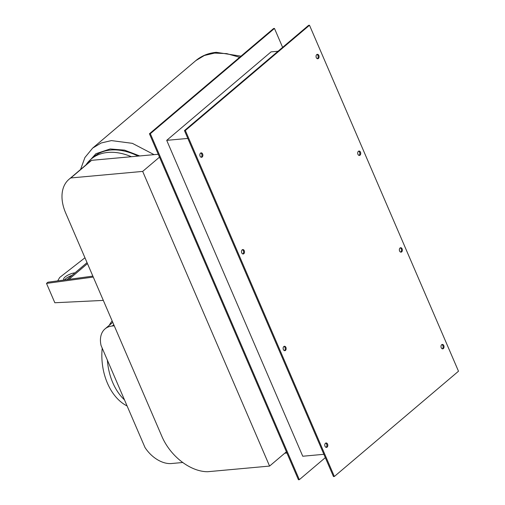 <?xml version="1.0" encoding="UTF-8"?>
<svg xmlns="http://www.w3.org/2000/svg" width="505" height="505" viewBox="0 0 505 505"><rect width="100%" height="100%" fill="white"/><g stroke="black" fill="none" stroke-linecap="round" stroke-linejoin="round"><path stroke-width="0.76" d="M72.038 275.351A7.398 2.336 -23.3 0 0 64.64 279.94M64.419 279.972A7.398 2.336 156.7 0 1 63.687 279.416A7.398 2.336 156.7 0 1 67.077 275.591A7.398 2.336 156.7 0 1 74.721 272.889A7.398 2.336 156.7 0 1 74.961 272.87M84.966 257.777L59.704 277.466L57.696 280.881M68.907 279.366L87.479 263.616M87.049 262.619L67.001 279.625M92.863 276.115L47.918 282.207L46.504 283.406L93.273 277.068M46.504 283.406L54.83 302.748L103.323 300.406M139.727 155.95L124.552 150.13L110.178 148.962L95.925 153.703L86.241 164.491M138.08 156.102A61.654 40.665 -130.3 0 0 110.639 150.036A61.654 40.665 -130.3 0 0 93.905 156.733L91.077 159.132A61.654 40.665 -130.3 0 0 85.932 164.958M131.382 156.708A61.654 40.665 -130.3 0 0 107.811 152.434A61.654 40.665 -130.3 0 0 91.077 159.132M161.928 436.497A43.626 28.772 -130.3 0 0 207.612 471.727L269.582 466.077L142.675 171.41L70.826 177.956A40.64 26.803 -130.3 0 0 69.002 179.313A40.64 26.803 -130.3 0 0 65.682 213.009L161.928 436.497M69.002 179.313L89.783 161.688A40.64 26.803 49.7 0 1 91.613 160.331L70.826 177.956M91.613 160.331L158.261 154.259M159.498 157.143L142.675 171.41M286.404 451.817L269.582 466.077M114.269 325.82L112.268 326.003A26.645 17.574 -130.3 0 0 105.034 328.894A26.645 17.574 -130.3 0 0 101.05 345.464L144.998 447.499A26.645 17.574 -130.3 0 0 171.498 463.527L182.772 462.498M284.763 453.206L286.922 453.01M101.05 345.464L144.998 447.499M127.102 405.957A49.938 34.056 -95.2 0 1 102.212 348.16M109.194 325.372A49.938 34.056 -95.2 0 1 112.148 320.902M107.388 360.185A49.938 34.056 84.8 0 0 124.482 399.872M400.029 248.012A2.222 1.515 -95.2 0 1 400.661 247.734A2.222 1.515 -95.2 0 1 402.283 249.318A2.222 1.515 -95.2 0 1 401.696 251.881A2.222 1.515 -95.2 0 1 401.058 252.153A2.222 1.515 -95.2 0 1 399.436 250.568A2.222 1.515 -95.2 0 1 400.029 248.012M400.604 252.096A2.222 1.515 84.8 0 0 400.793 251.963A2.222 1.515 84.8 0 0 401.45 249.729A2.222 1.515 84.8 0 0 400.219 247.873M441.673 344.713A2.222 1.515 -95.2 0 1 442.304 344.435A2.222 1.515 -95.2 0 1 443.933 346.026A2.222 1.515 -95.2 0 1 443.34 348.583A2.222 1.515 -95.2 0 1 442.708 348.854A2.222 1.515 -95.2 0 1 441.08 347.27A2.222 1.515 -95.2 0 1 441.673 344.713M442.247 348.797A2.222 1.515 84.8 0 0 442.443 348.665A2.222 1.515 84.8 0 0 443.1 346.43A2.222 1.515 84.8 0 0 441.862 344.58M325.454 443.251A2.222 1.515 -95.2 0 1 326.085 442.973A2.222 1.515 -95.2 0 1 327.713 444.564A2.222 1.515 -95.2 0 1 327.12 447.121A2.222 1.515 -95.2 0 1 326.489 447.398A2.222 1.515 -95.2 0 1 324.86 445.808A2.222 1.515 -95.2 0 1 325.454 443.251M326.028 447.335A2.222 1.515 84.8 0 0 326.224 447.203A2.222 1.515 84.8 0 0 326.88 444.968A2.222 1.515 84.8 0 0 325.643 443.119M283.81 346.55A2.222 1.515 -95.2 0 1 284.441 346.272A2.222 1.515 -95.2 0 1 286.064 347.863A2.222 1.515 -95.2 0 1 285.476 350.419A2.222 1.515 -95.2 0 1 284.845 350.697A2.222 1.515 -95.2 0 1 283.217 349.106A2.222 1.515 -95.2 0 1 283.81 346.55M284.384 350.634A2.222 1.515 84.8 0 0 284.574 350.502A2.222 1.515 84.8 0 0 285.23 348.267A2.222 1.515 84.8 0 0 283.999 346.417M316.736 54.609A2.222 1.515 -95.2 0 1 317.367 54.332A2.222 1.515 -95.2 0 1 318.996 55.916A2.222 1.515 -95.2 0 1 318.402 58.479A2.222 1.515 -95.2 0 1 317.771 58.75A2.222 1.515 -95.2 0 1 316.143 57.166A2.222 1.515 -95.2 0 1 316.736 54.609M317.31 58.694A2.222 1.515 84.8 0 0 317.5 58.561A2.222 1.515 84.8 0 0 318.156 56.326A2.222 1.515 84.8 0 0 316.925 54.471M200.517 153.148A2.222 1.515 -95.2 0 1 201.148 152.87A2.222 1.515 -95.2 0 1 202.776 154.461A2.222 1.515 -95.2 0 1 202.183 157.017A2.222 1.515 -95.2 0 1 201.552 157.289A2.222 1.515 -95.2 0 1 199.923 155.704A2.222 1.515 -95.2 0 1 200.517 153.148M201.091 157.232A2.222 1.515 84.8 0 0 201.28 157.099A2.222 1.515 84.8 0 0 201.937 154.865A2.222 1.515 84.8 0 0 200.706 153.015M242.16 249.849A2.222 1.515 -95.2 0 1 242.791 249.571A2.222 1.515 -95.2 0 1 244.42 251.162A2.222 1.515 -95.2 0 1 243.827 253.718A2.222 1.515 -95.2 0 1 243.195 253.996A2.222 1.515 -95.2 0 1 241.567 252.405A2.222 1.515 -95.2 0 1 242.16 249.849M242.741 253.933A2.222 1.515 84.8 0 0 242.93 253.8A2.222 1.515 84.8 0 0 243.587 251.566A2.222 1.515 84.8 0 0 242.356 249.716M358.38 151.311A2.222 1.515 -95.2 0 1 359.011 151.033A2.222 1.515 -95.2 0 1 360.639 152.617A2.222 1.515 -95.2 0 1 360.046 155.18A2.222 1.515 -95.2 0 1 359.415 155.452A2.222 1.515 -95.2 0 1 357.786 153.867A2.222 1.515 -95.2 0 1 358.38 151.311M358.954 155.395A2.222 1.515 84.8 0 0 359.15 155.262A2.222 1.515 84.8 0 0 359.806 153.028A2.222 1.515 84.8 0 0 358.575 151.172M323.882 454.311L302.754 456.236L166.707 140.346L187.835 138.421M278.04 51.239L271.052 51.876L166.707 140.346M184.458 130.587L333.464 476.562L334.36 476.48L458.496 371.226L309.496 25.25L185.36 130.505L184.458 130.587L308.599 25.332L309.496 25.25M325.315 457.644L299.332 479.668L150.332 133.692L274.467 28.438L282.617 47.356M150.332 133.692L149.436 133.774L273.571 28.52L274.467 28.438M185.36 130.505L334.36 476.48M299.332 479.668L298.436 479.75L149.436 133.774M239.629 57.305L226.758 53.625L214.606 53.082L204.392 55.481L195.864 60.587C201.609 55.803 208.439 53.044 216.361 52.318L240.961 56.169M154.082 154.644L132.373 143.344L111.397 140.592L101.177 142.991L92.655 148.098L195.864 60.587M113.789 324.709L112.268 326.003M80.56 169.51L84.903 157.541L92.655 148.098M105.034 328.894L112.766 322.341"/></g></svg>
